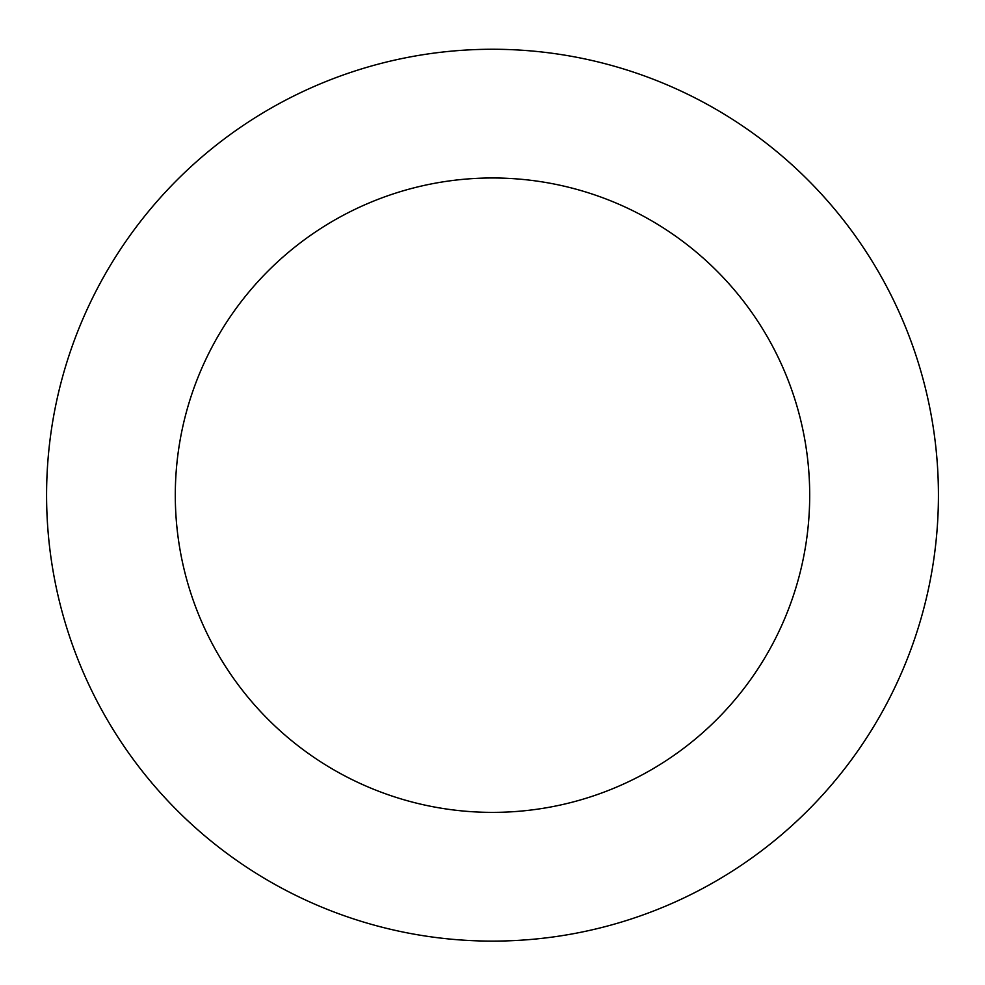 <?xml version="1.0" encoding="UTF-8"?>
<svg xmlns="http://www.w3.org/2000/svg" width="985" height="985" viewBox="0 0 985 985"><rect width="100%" height="100%" fill="white"/><g stroke="black" fill="none" stroke-linecap="round" stroke-linejoin="round"><path stroke-width="1.48" d="M94.794 293.493A445.934 445.934 0 0 0 516.694 940.453A445.934 445.934 0 0 0 866.024 251.594A445.934 445.934 0 0 0 94.794 293.493M209.596 351.719A317.195 317.195 0 0 0 509.701 811.911A317.195 317.195 0 0 0 758.191 321.91A317.195 317.195 0 0 0 209.596 351.719"/></g></svg>
